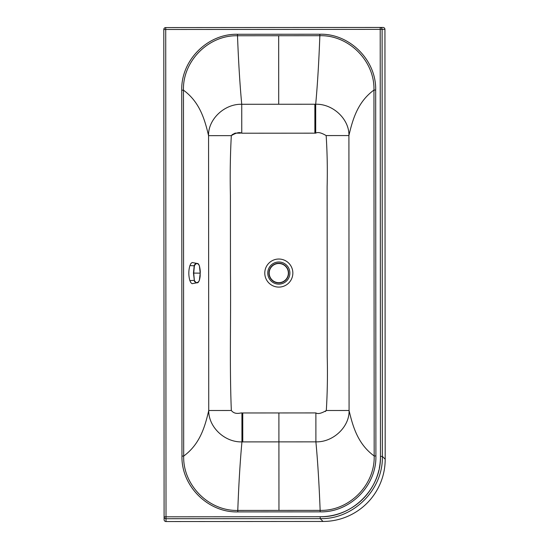 <?xml version="1.0" encoding="UTF-8"?>
<svg xmlns="http://www.w3.org/2000/svg" width="549" height="549" viewBox="0 0 549 549"><rect width="100%" height="100%" fill="white"/><g stroke="black" fill="none" stroke-linecap="round" stroke-linejoin="round"><path stroke-width="0.82" d="M384.938 29.358L382.111 29.358L382.365 456.397C383.243 489.633 353.446 519.471 320.204 518.633L323.032 521.454A62.229 62.209 45 0 0 385.192 459.218L384.938 29.358A1.908 1.908 -0 0 0 383.024 27.45L380.203 27.45A1.908 1.908 90 0 1 382.111 29.358L380.203 29.365L380.457 456.397A60.315 60.301 45 0 1 379.304 468.18M323.032 521.454L166.011 521.55L166.011 518.723A1.908 1.908 180 0 1 164.096 516.815L163.808 29.488A1.908 1.908 0 0 1 165.716 27.58L380.203 27.45L380.203 29.365L165.716 29.488L165.716 27.58M344.374 511.647A60.315 60.301 45 0 1 320.204 516.726L164.096 516.815L164.103 519.642A1.908 1.908 90 0 0 166.011 521.55M163.808 29.488L165.716 29.488L166.011 518.723L320.204 518.633L320.204 516.726C352.424 517.535 381.308 488.617 380.457 456.397L382.365 456.397L385.192 459.218M183.572 273.127L183.682 456.082C182.796 485.028 208.737 511.215 237.779 510.433L320.142 510.385C349.185 511.133 375.097 484.911 374.171 455.965L373.951 90.057C374.837 61.111 348.903 34.923 319.854 35.699L237.497 35.754C208.455 35.006 182.543 61.227 183.462 90.173L183.572 273.127M181.959 456.082L183.682 456.082C199.582 444.436 204.784 427.65 208.737 410.508L208.558 135.651C207.996 119.565 224.212 103.782 241.738 104.276L315.696 104.235C333.216 103.72 349.459 119.483 348.91 135.562L349.075 410.494C349.651 426.532 333.469 442.343 315.895 441.863L241.944 441.904C224.294 442.37 208.442 426.758 208.737 410.508L231.335 410.494C229.489 365.119 230.999 319.388 230.463 273.1L230.415 195.533C229.956 175.165 230.251 155.195 231.314 135.637L208.558 135.651C204.578 118.536 199.362 101.778 183.462 90.173L181.74 90.173L181.959 456.082C181.218 485.954 207.975 512.697 237.779 511.908L278.961 511.888L237.779 511.908L237.779 510.433C238.774 483.813 240.16 460.968 241.944 441.904L241.924 412.972C240.833 412.574 235.212 415.312 231.335 410.494M375.893 455.965L374.171 455.965C358.277 444.361 353.055 427.602 349.075 410.494L326.312 410.508C321.385 413.424 317.905 414.234 315.881 412.923L315.895 441.863C317.699 460.927 319.113 483.765 320.142 510.385L320.142 511.86C349.939 512.608 376.676 485.838 375.893 455.965L375.674 90.057C376.422 60.184 349.658 33.441 319.854 34.223L278.672 34.251L319.854 34.223L319.854 35.699C318.859 62.325 317.473 85.164 315.696 104.235L315.709 133.167C317.734 131.856 321.213 132.659 326.154 135.576C327.238 152.347 327.561 169.367 327.122 186.639L327.225 356.85C327.684 375.07 327.382 392.954 326.312 410.508L325.365 411.517M232.248 134.635L231.314 135.637C236.248 132.707 239.735 131.904 241.759 133.215L241.738 104.276C239.934 85.212 238.52 62.373 237.497 35.754L237.497 34.278C207.694 33.523 180.957 60.294 181.74 90.173M232.268 134.622L235.157 133.126L240.435 133.167M326.154 135.576L348.91 135.562C352.87 118.447 358.072 101.682 373.951 90.057L375.674 90.057M378.885 470.129A60.315 60.301 45 0 1 345.348 511.215M278.782 263.266A9.82 9.82 0 0 0 268.962 273.086A9.82 9.82 -90 0 0 278.782 282.913A9.82 9.82 -90 0 0 288.602 273.086A9.82 9.82 0 0 0 278.782 263.266A9.82 9.82 0 0 1 288.602 273.086A9.82 9.82 -90 0 1 278.782 282.913M199.349 280.395L200.213 273.134L199.397 265.86C197.846 262.786 196.178 262.779 194.401 265.826L193.715 273.093L194.346 280.367C196.103 283.435 197.77 283.449 199.349 280.395L199.342 280.464C198.34 282.344 197.688 283.092 197.4 282.708L192.081 283.682L190.88 282.701L189.865 280.601C188.465 275.577 188.479 270.561 189.913 265.565L190.942 263.472L192.15 262.511L197.455 263.52L195.362 263.829L194.25 265.242L193.454 273.093L194.49 281.555L196.542 282.79L198.47 281.994M198.532 264.247L197.455 263.52C197.963 263.287 198.608 264.048 199.39 265.791L199.356 265.737M199.397 265.86L199.39 265.791C200.111 268.983 200.385 271.426 200.22 273.134L193.454 273.093M278.81 259.032A14.034 14.034 0 0 0 265.222 276.552A14.034 14.034 0 0 0 292.85 273.059A14.034 14.034 0 0 0 278.81 259.032M273.505 263.362A11.069 11.069 0 0 0 278.823 284.135A11.069 11.069 0 0 0 289.543 270.321A11.069 11.069 0 0 0 273.505 263.362M278.672 34.251L237.497 34.278M278.961 511.888L320.142 511.86M315.881 412.923L241.924 412.972M241.759 133.215L315.709 133.167M278.961 510.412L278.899 412.944M278.679 35.726L278.714 104.255M242.747 412.972L242.768 441.904M314.886 133.167L314.865 104.235M278.782 282.666A9.58 9.58 0 0 1 269.202 273.086A9.58 9.58 0 0 1 278.782 263.506A9.58 9.58 0 0 1 288.362 273.086A9.58 9.58 0 0 1 278.782 282.666M189.913 265.565L194.401 265.826M189.865 280.601L194.346 280.367M200.22 273.134C199.994 275.591 200.605 275.152 199.342 280.464L199.301 280.518"/></g></svg>
